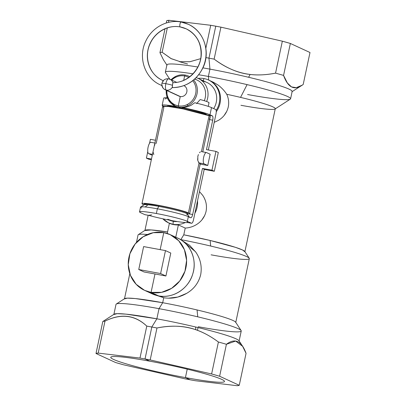 <?xml version="1.0" encoding="UTF-8"?>
<svg xmlns="http://www.w3.org/2000/svg" width="406" height="406" viewBox="0 0 406 406"><rect width="100%" height="100%" fill="white"/><g stroke="black" fill="none" stroke-linecap="round" stroke-linejoin="round"><path stroke-width="0.61" d="M148.51 291.807L158.624 295.888L151.073 292.406L161.608 292.32L171.596 288.341L179.736 280.993L184.963 271.233L186.603 260.332L184.425 249.72L178.731 240.773L170.251 234.668L163.78 232.618A30.658 28.862 114.7 0 1 185.912 267.752A30.658 28.862 114.7 0 1 151.073 292.406L154.985 273.979L144.059 271.969L154.985 273.979L151.073 292.406A30.658 28.862 114.7 0 1 128.941 257.267A30.658 28.862 114.7 0 1 163.78 232.618L160.162 249.629L163.78 232.618L153.245 232.704L143.252 236.683L135.112 244.031L129.884 253.791L128.25 264.687L130.422 275.304L136.117 284.246L144.597 290.356L151.073 292.406L158.624 295.888A30.658 28.862 114.7 0 1 152.154 293.837L144.597 290.356M154.985 273.979L165.917 275.994L170.789 253.055L165.917 275.994L154.985 273.979M170.251 234.668L177.808 238.149A30.658 28.862 114.7 0 1 192.52 274.715A30.658 28.862 114.7 0 1 158.624 295.888C172.783 298.836 188.501 288.788 192.723 274.091C197.697 259.211 189.754 242.006 175.737 237.292M160.603 273.542L165.917 275.994L160.603 273.542L138.745 269.518L160.603 273.542L165.475 250.603L160.603 273.542M144.059 271.969L138.745 269.518L143.622 246.584L165.475 250.603L170.789 253.055L165.475 250.603L143.622 246.584L138.745 269.518L144.059 271.969M185.43 377.595A58.134 4.573 12 0 1 110.767 357.31A58.134 4.573 12 0 1 149.834 361.198A58.134 4.573 -168 0 0 113.614 359.452A58.134 4.573 -168 0 0 185.43 377.595L190.241 379.813L185.08 378.844L123.652 364.821L115.644 362.543L96.004 353.494L98.191 353.093L139.984 358.072L145.023 358.98L149.834 361.198A58.134 4.573 12 0 1 224.498 381.483A58.134 4.573 12 0 1 185.43 377.595L187.227 369.145L185.43 377.595A58.134 4.573 -168 0 0 221.646 379.341A58.134 4.573 -168 0 0 149.834 361.198L145.023 358.98L150.184 359.944L211.612 373.972L219.621 376.25L239.256 385.299L237.068 385.7L195.276 380.721L190.241 379.813L185.43 377.595M102.799 321.532L114.127 314.188A64.016 5.039 12 0 1 156.863 318.817L151.814 327.018A73.846 5.811 -168 0 0 146.779 326.104C134.893 314.833 120.963 313.173 104.987 321.131A73.846 5.811 -168 0 0 102.799 321.532L96.004 353.494L102.799 321.532A73.846 5.811 12 0 1 104.987 321.131L98.191 353.093L104.987 321.131C120.937 313.3 134.868 314.954 146.779 326.104L139.984 358.072L98.191 353.093A73.846 5.811 -168 0 0 96.004 353.494L115.644 362.543A73.846 5.811 -168 0 0 123.652 364.821L185.08 378.844A73.846 5.811 -168 0 0 190.241 379.813A73.846 5.811 -168 0 0 195.276 380.721L237.068 385.7A73.846 5.811 -168 0 0 239.256 385.299L219.621 376.25A73.846 5.811 -168 0 0 211.612 373.972L150.184 359.944A73.846 5.811 -168 0 0 145.023 358.98A73.846 5.811 -168 0 0 139.984 358.072L146.779 326.104A73.846 5.811 12 0 1 151.814 327.018L145.023 358.98L151.814 327.018A73.846 5.811 12 0 1 156.975 327.982C170.916 325.104 183.867 325.688 195.829 329.738C203.502 332.402 211.029 336.493 218.408 342.009A73.846 5.811 12 0 1 226.416 344.288C234.978 337.812 241.524 340.827 246.051 353.337L239.256 385.299L246.051 353.337L242.621 346.308L235.673 341.055L226.416 344.288L219.621 376.25L226.416 344.288A73.846 5.811 -168 0 0 218.408 342.009L211.612 373.972L218.408 342.009C210.547 336.224 203.02 332.138 195.829 329.738L195.57 326.977A64.016 5.039 12 0 1 238.967 340.725L242.621 346.308M150.184 359.944L156.975 327.982L150.184 359.944M195.829 329.738C184.71 325.708 171.758 325.125 156.975 327.982A73.846 5.811 -168 0 0 151.814 327.018L156.863 318.817A64.016 5.039 12 0 1 195.57 326.977L195.829 329.738M156.863 318.817L126.033 314.142L117.131 313.665L113.847 314.533L116.004 304.383A64.016 5.039 12 0 1 159.02 308.661L156.863 318.817L159.02 308.661A64.016 5.039 12 0 1 197.727 316.822A64.016 5.039 12 0 1 241.24 331.002L239.078 341.152A64.016 5.039 -168 0 0 195.57 326.977A64.016 5.039 -168 0 0 156.863 318.817M198.042 327.566L197.458 330.317M124.708 298.598A56.881 4.476 12 0 1 162.684 302.714L159.02 308.661A64.016 5.039 -168 0 0 116.283 304.033L124.708 298.598M211.105 254.831A56.881 4.476 -168 0 0 249.228 258.252A56.881 4.476 -168 0 0 210.663 246.036A56.881 4.476 -168 0 0 180.817 239.636L180.817 239.636A56.881 4.476 12 0 1 210.663 246.036A56.881 4.476 12 0 1 249.325 258.632L235.739 322.562A56.881 4.476 -168 0 0 197.077 309.961A56.881 4.476 12 0 1 235.637 322.176L241.123 330.57A64.016 5.039 -168 0 0 197.727 316.822L197.077 309.961L197.727 316.822A64.016 5.039 -168 0 0 159.02 308.661L162.684 302.714A56.881 4.476 12 0 1 197.077 309.961A56.881 4.476 -168 0 0 162.684 302.714L135.289 298.557L127.377 298.136L124.464 298.907M198.219 326.718A64.016 5.039 -168 0 0 241.123 330.57M136.472 242.402L138.05 234.983A56.881 4.476 12 0 1 147.439 234.495A56.881 4.476 -168 0 0 138.299 234.673L145.13 230.268A51.095 4.019 12 0 1 167.561 231.953L151.128 229.938L144.906 230.542M156.985 295.532L163.745 297.73L160.299 296.141L163.745 297.73L162.684 302.714L163.745 297.73C171.702 299.014 179.345 297.552 186.674 293.345C193.972 289.062 198.641 282.84 200.691 274.689C198.661 282.815 193.987 289.036 186.674 293.345L177.833 297.055L168.378 298.202M195.849 252.217L189.627 245.325L182.264 240.733M240.946 105.291A51.095 4.019 -168 0 0 275.06 108.986A51.095 4.019 -168 0 0 240.55 97.394A51.095 4.019 -168 0 0 226.746 94.283A51.095 4.019 12 0 1 240.55 97.394A51.095 4.019 12 0 1 275.278 108.712L244.869 251.791L242.6 250.02L235.51 247.35L210.135 240.474L210.663 246.036L210.135 240.474L183.791 234.815A18956.769 6213.673 100.4 0 0 180.817 239.636L183.791 234.815L185.227 228.07L178.366 224.909L175.757 237.2L178.366 224.909A21.208 19.97 114.7 0 1 173.773 224.63L173.007 224.274A21.208 19.97 114.7 0 1 162.831 218.804L168.526 222.853L173.773 224.63L169.409 223.264L167.236 233.491L169.409 223.264A21.208 19.97 -65.3 0 0 173.773 224.63A21.208 19.97 -65.3 0 0 178.366 224.909L185.227 228.07L183.791 234.815A51.095 4.019 12 0 1 210.135 240.474A51.095 4.019 12 0 1 244.777 251.446L249.228 258.252M182.238 240.717L195.519 251.735C200.427 258.729 202.147 266.377 200.691 274.689M205.949 211.907L206.075 211.353C204.695 217.048 201.493 221.458 196.474 224.579C193.012 226.7 189.267 227.862 185.227 228.07C189.257 227.867 193.007 226.7 196.474 224.579L196.783 224.386M201.955 219.824L204.68 215.52M202.909 195.656L202.69 195.332C206.009 200.234 207.136 205.578 206.075 211.353L206.136 211.064M205.172 200.092L204.279 198.037M202.69 195.332L199.483 191.607L202.69 195.332M218.347 120.415L218.991 120.019M224.122 115.487L226.858 111.173M228.131 107.549L228.324 106.676M194.753 102.733A25.065 1.974 12 0 1 211.511 107.585C208.588 106.301 203 104.682 194.753 102.733L191.581 104.981C188.638 106.631 185.471 107.489 182.076 107.549C195.474 110.254 204.776 112.67 209.978 114.791L212.338 115.877A3.857 1.264 -79.6 0 1 212.719 120.186L209.643 119.618L212.719 120.186L206.461 149.641L215.956 151.387L211.957 170.19L202.462 168.444L204.233 169.256L193.444 220.022A3.857 1.264 -79.6 0 1 191.465 223.239L187.8 222.564C185.369 222.747 180.005 222.087 171.718 220.585L173.281 221.306A18.316 17.245 -65.3 0 0 177.315 221.544A18.316 17.245 114.7 0 1 173.281 221.306L173.007 224.274A21.208 19.97 -65.3 0 0 185.263 222.539A21.208 19.97 114.7 0 1 173.007 224.274L173.281 221.306L171.718 220.585C163.268 219.007 155.544 217.256 148.55 215.337L144.886 214.662A3.857 1.264 100.4 0 0 145.089 214.703A3.857 1.264 -79.6 0 1 144.988 214.698A3.857 1.264 -79.6 0 1 144.886 214.662L140.75 212.759L144.886 214.662L148.845 215.408L144.988 214.698M194.88 213.257A21.208 19.97 -65.3 0 0 197.519 200.848A21.208 19.97 114.7 0 1 194.88 213.257M169.738 79.134L165.475 72.608A64.016 5.039 12 0 1 192.921 73.821A64.016 5.039 -168 0 0 165.364 72.177L166.922 64.848A64.016 5.039 12 0 1 197.783 67.01A64.016 5.039 -168 0 0 167.033 65.275L163.379 59.692L159.949 52.663A73.846 5.811 12 0 1 162.136 52.262L171.286 58.708L180.284 61.722L189.82 61.742L200.681 58.662L190.003 61.717L180.132 61.697L170.911 58.51L162.136 52.262L167.313 27.918L162.136 52.262A73.846 5.811 -168 0 0 159.949 52.663L165.019 28.801L159.949 52.663L163.405 59.733M247.579 94.517A64.016 5.039 -168 0 0 290.594 98.8A64.016 5.039 -168 0 0 247.081 84.621L240.55 97.394L247.081 84.621A64.016 5.039 -168 0 0 208.379 76.46L209.938 69.127A64.016 5.039 -168 0 0 202.944 67.878A64.016 5.039 12 0 1 209.938 69.127L208.379 76.46A64.016 5.039 -168 0 0 198.727 74.76A64.016 5.039 12 0 1 208.379 76.46L208.699 80.089L208.379 76.46A64.016 5.039 12 0 1 247.081 84.621A64.016 5.039 12 0 1 290.315 99.145L275.06 108.986M208.456 79.977A21.208 19.97 -65.3 0 0 203.979 78.561A21.208 19.97 -65.3 0 0 198.103 78.394A21.208 19.97 114.7 0 1 203.979 78.561L203.223 80.753L203.979 78.561A21.208 19.97 114.7 0 1 216.165 110.422A21.208 19.97 -65.3 0 0 208.456 79.977L209.227 80.332A21.208 19.97 114.7 0 1 216.266 111.741A21.208 19.97 -65.3 0 0 209.227 80.332L213.48 82.291L218.326 85.214C221.788 87.904 224.589 90.929 226.746 94.283L226.091 93.324M226.746 94.283C228.624 98.404 229.126 102.647 228.258 107.001C226.873 112.695 223.67 117.106 218.656 120.232L214.201 122.373M302.089 85.224L303.201 84.468C294.639 90.944 288.093 87.929 283.566 75.42A73.846 5.811 -168 0 0 275.557 73.141C266.625 74.937 258.14 75.369 250.096 74.445C237.596 72.913 225.609 67.802 214.124 59.119A73.846 5.811 -168 0 0 208.963 58.149L215.759 26.187L210.724 25.279L168.932 20.3L166.744 20.701L166.257 22.99L166.744 20.701A73.846 5.811 12 0 1 168.932 20.3L168.49 22.376L168.932 20.3L210.724 25.279L205.842 48.233L210.724 25.279A73.846 5.811 12 0 1 215.759 26.187L208.963 58.149A73.846 5.811 12 0 1 214.124 59.119C226.381 68.147 238.373 73.258 250.096 74.445L248.639 77.287L250.096 74.445C257.592 75.399 266.077 74.968 275.557 73.141A73.846 5.811 12 0 1 283.566 75.42L287.367 82.997L291.498 86.909L296.258 87.676L302.089 85.224L291.873 91.812A64.016 5.039 -168 0 0 248.639 77.287A64.016 5.039 -168 0 0 209.938 69.127L208.963 58.149A73.846 5.811 -168 0 0 205.923 57.596A73.846 5.811 12 0 1 208.963 58.149L209.938 69.127A64.016 5.039 12 0 1 248.639 77.287A64.016 5.039 12 0 1 292.153 91.467L290.594 98.8M179.584 61.712A73.846 5.811 -168 0 0 187.592 63.991M303.201 84.468L309.996 52.506L303.201 84.468M290.356 43.457L309.996 52.506L290.356 43.457L283.566 75.42L290.356 43.457L282.348 41.179A73.846 5.811 12 0 1 290.356 43.457M275.557 73.141L282.348 41.179L275.557 73.141M220.92 27.156L282.348 41.179L220.92 27.156L214.124 59.119L220.92 27.156L215.759 26.187A73.846 5.811 12 0 1 220.92 27.156M181.106 22.025A33.358 31.404 114.7 0 1 181.243 22.051A2.507 0.822 100.4 0 0 181.177 22.031A2.507 0.822 100.4 0 0 179.934 24.243A2.507 0.822 100.4 0 0 180.203 26.938A28.344 26.684 114.7 0 1 186.192 28.836A28.344 26.684 -65.3 0 0 180.203 26.938A2.507 0.822 -79.6 0 1 179.934 24.243A2.507 0.822 -79.6 0 1 181.177 22.031A2.507 0.822 -79.6 0 1 181.243 22.051A33.358 31.404 114.7 0 1 188.288 24.284A33.358 31.404 114.7 0 1 205.05 61.468A33.358 31.404 114.7 0 1 172.53 87.6L172.377 85.737L172.9 82.753A5.785 5.445 -65.3 0 0 170.007 79.246A5.785 5.445 -65.3 0 0 168.784 78.86A5.785 5.445 114.7 0 1 170.007 79.246A5.785 5.445 114.7 0 1 172.9 82.753L172.768 83.139M180.203 26.938A28.344 26.684 -65.3 0 0 148.87 46.517A28.344 26.684 -65.3 0 0 162.471 80.322A28.344 26.684 -65.3 0 0 163.253 80.667L162.471 80.322A28.344 26.684 114.7 0 1 148.87 46.517A28.344 26.684 114.7 0 1 180.203 26.938A2.507 0.822 100.4 0 0 180.269 26.963A2.507 0.822 -79.6 0 1 180.203 26.938M163.385 81.002L162.446 81.976M161.892 85.524A33.358 31.404 114.7 0 1 160.37 84.874A33.358 31.404 -65.3 0 0 161.892 85.524L160.37 84.874C144.698 78.16 137.761 57.033 145.83 41.042C151.966 27.532 167.313 19.229 181.177 22.031L188.288 24.284A33.358 31.404 -65.3 0 0 181.243 22.051M173.073 82.616C186.572 82.91 199.59 70.888 200.98 56.698C201.868 43.797 196.935 34.51 186.192 28.836A28.344 26.684 114.7 0 1 200.483 60.24A28.344 26.684 114.7 0 1 173.174 82.641M172.667 87.625L172.53 87.6A33.358 31.404 -65.3 0 0 205.05 61.468A33.358 31.404 -65.3 0 0 188.288 24.284C203.665 30.886 210.709 51.389 203.208 67.294C196.763 80.317 186.577 87.097 172.646 87.625M180.34 26.963A2.507 0.822 -79.6 0 1 180.269 26.963L186.192 28.836M206.441 114.796C207.76 114.066 195.646 110.594 183.568 108.24L182.076 107.549L183.568 108.24L180.421 107.96L178.391 107.027A16.387 15.428 -65.3 0 0 187.988 105.621L187.257 104.515L187.988 105.621A16.387 15.428 -65.3 0 0 193.672 79.977A16.387 15.428 114.7 0 1 187.988 105.621A16.387 15.428 114.7 0 1 178.391 107.027L178.285 105.829L180.259 96.532A5.785 5.445 -65.3 0 0 186.648 92.553A5.785 5.445 -65.3 0 0 183.908 85.651A5.785 5.445 114.7 0 1 186.648 92.553A5.785 5.445 114.7 0 1 180.259 96.532L166.389 90.142A5.785 1.898 -79.6 0 1 165.815 83.687A5.785 1.898 -79.6 0 1 168.632 78.81A5.785 1.898 100.4 0 0 165.815 83.687A5.785 0.457 12 0 1 172.418 85.28A5.785 0.457 -168 0 0 165.815 83.687A5.785 1.898 100.4 0 0 166.389 90.142L180.259 96.532A5.785 5.445 114.7 0 1 179.041 96.146L165.166 89.756A5.785 5.445 -65.3 0 0 166.389 90.142A5.785 5.445 114.7 0 1 165.166 89.756C162.573 88.341 161.497 86.189 161.928 83.296A5.785 0.457 12 0 1 165.815 83.687A5.785 0.457 -168 0 0 161.928 83.296A5.785 0.457 -168 0 0 161.948 83.352M172.616 83.849L172.337 87.168A5.785 5.445 114.7 0 1 166.389 90.142M162.101 85.285A5.785 5.445 -65.3 0 0 165.166 89.756M168.784 78.86A5.785 1.898 100.4 0 0 168.632 78.81L176.727 82.342M141.993 203.67A24.345 1.918 -168 0 0 143.191 204.568A24.345 1.918 -168 0 0 143.922 204.878A24.345 1.918 12 0 1 143.191 204.568A24.345 1.918 12 0 1 158.355 205.294A24.345 1.918 12 0 1 188.43 212.896A24.345 1.918 -168 0 0 162.233 206.04A24.345 1.918 -168 0 0 141.993 203.67L162.649 106.509L168.531 106.499L182.883 108.879L209.085 115.735C210.186 116.248 210.526 116.603 210.1 116.806A24.345 1.918 -168 0 0 209.085 115.735A24.345 1.918 -168 0 0 179.005 108.138A24.345 1.918 -168 0 0 163.841 107.407L156.208 143.318M186.927 213.597C187.836 213.465 187.663 213.104 186.415 212.521C183.07 210.902 169.936 207.588 159.02 205.603L146.952 203.868L144.637 204.644M189.257 214.028L187.425 213.688L189.257 214.028A24.345 1.918 -168 0 0 189.622 213.795A24.345 1.918 -168 0 0 188.43 212.896A24.345 1.918 12 0 1 189.257 214.028M209.085 115.735L201.452 151.626L209.085 115.735M200.356 151.885L199.468 152.727L200.356 151.885M197.605 158.812L197.829 160.639L197.834 156.351L198.402 154.544L197.818 156.417M198.493 162.375L199.052 162.928L197.844 160.71M199.052 162.928L188.43 212.896L199.052 162.928C200.29 163.501 200.569 163.877 199.879 164.06A24.345 1.918 -168 0 0 199.052 162.928L204.198 163.872L199.052 162.928M151.057 142.369A5.785 1.898 100.4 0 0 148.088 147.195A5.785 1.898 100.4 0 0 148.662 153.651L152.275 155.295L148.662 153.651L152.478 154.351L148.662 153.651A5.785 1.898 -79.6 0 1 148.043 147.429A5.785 1.898 -79.6 0 1 150.91 142.323L154.879 143.054M156.061 143.267L155.62 143.379M154.925 144.45L154.595 145.399M153.229 152.428L153.808 154.6M206.598 152.595A5.785 1.898 100.4 0 0 206.446 152.544A5.785 1.898 100.4 0 0 203.579 157.655A5.785 1.898 100.4 0 0 204.198 163.872L207.74 165.506L200.183 164.115L207.74 165.506L204.198 163.872A5.785 1.898 -79.6 0 1 203.629 157.416A5.785 1.898 -79.6 0 1 206.598 152.595L210.141 154.224L206.598 152.595M210.141 154.224L207.74 165.506L210.141 154.224M187.257 104.515A15.316 14.418 -65.3 0 0 192.723 80.738A15.316 14.418 114.7 0 1 187.257 104.515A15.316 14.418 114.7 0 1 178.285 105.829A15.316 14.418 -65.3 0 0 187.257 104.515M188.77 77.439A15.316 14.418 -65.3 0 0 184.634 75.958L185.187 75.064A16.387 15.428 114.7 0 1 189.734 76.714A16.387 15.428 -65.3 0 0 188.643 76.161A16.387 15.428 -65.3 0 0 185.187 75.064L184.634 75.958A15.316 14.418 -65.3 0 0 175.661 77.267L175.585 76.465A16.387 15.428 114.7 0 1 185.187 75.064C181.888 74.481 178.691 74.953 175.585 76.465L175.661 77.267A15.316 14.418 -65.3 0 0 171.753 80.053A15.316 14.418 114.7 0 1 175.661 77.267A15.316 14.418 114.7 0 1 184.634 75.958A15.316 14.418 114.7 0 1 188.77 77.439M194.799 78.992L196.874 79.952A16.387 15.428 114.7 0 1 204.284 100.718A16.387 15.428 -65.3 0 0 194.641 79.134M208.75 102.992A20.244 1.594 -168 0 0 200.194 99.556L196.636 103.601L200.194 99.556A20.244 1.594 12 0 1 209.024 102.804L208.268 106.367M183.705 80.332L184.634 75.958L183.705 80.332M177.95 95.471A5.785 5.445 -65.3 0 0 180.259 96.532L178.285 105.829A15.316 14.418 114.7 0 1 166.912 90.558A15.316 14.418 -65.3 0 0 178.285 105.829L178.391 107.027A16.387 15.428 114.7 0 1 166.252 90.254L168.175 99.612L174.93 105.93L180.421 107.96L174.93 105.93M171.093 79.749A16.387 15.428 114.7 0 1 175.585 76.465L171.093 79.749M180.315 107.94L180.335 108.387L180.614 107.996M183.568 108.24A20.244 1.594 12 0 1 206.492 114.715L206.487 114.741M191.566 223.27L187.709 222.559L191.465 223.239L187.333 221.336L191.465 223.239A3.857 1.264 100.4 0 0 191.566 223.27A3.857 1.264 100.4 0 0 193.444 220.022L204.233 169.256L202.462 168.444L192.672 214.505L202.462 168.444L211.957 170.19L214.322 171.276L218.316 152.478L215.956 151.387L218.316 152.478L214.322 171.276L211.957 170.19L215.956 151.387L206.461 149.641L212.719 120.186C213.135 117.867 213.008 116.431 212.338 115.877L206.872 114.873L212.338 115.877L209.978 114.791A25.065 1.974 -168 0 0 182.076 107.549C185.471 107.489 188.638 106.631 191.581 104.981L191.784 104.865M211.511 107.585L209.978 114.791L211.511 107.585L215.642 109.488L211.511 107.585M196.169 77.673A18.316 17.245 114.7 0 1 206.629 101.495A18.316 17.245 -65.3 0 0 198.275 78.47A18.316 17.245 -65.3 0 0 196.169 77.673M162.172 105.291A25.065 1.974 -168 0 0 163.39 106.215C160.187 104.464 164.415 104.54 176.077 106.448A25.065 1.974 -168 0 0 162.172 105.291L163.704 98.085A25.065 1.974 12 0 1 167.333 97.831L164.932 99.008M176.077 106.448L177.569 107.133L169.764 106.083L166.881 106.321M166.886 106.296A20.244 1.594 12 0 1 177.569 107.133L177.706 107.189M192.672 214.505L189.516 213.926L192.672 214.505A3.857 1.264 -79.6 0 1 190.795 217.753A3.857 1.264 -79.6 0 1 190.693 217.723C191.454 217.829 192.119 216.758 192.672 214.505M209.334 119.562L210.1 116.806M215.642 109.488A3.857 1.264 -79.6 0 1 216.022 113.792L208.329 149.987L216.022 113.792A3.857 1.264 100.4 0 0 215.642 109.488M198.275 78.47L206.923 82.459A18.316 17.245 114.7 0 1 213.683 108.585A18.316 17.245 -65.3 0 0 203.056 81.23M150.382 139.319L155.473 140.253L150.382 139.319L149.535 143.323L150.382 139.319M146.388 158.122L147.779 151.585L146.388 158.122L148.748 159.208L146.388 158.122L151.479 159.056L146.388 158.122M186.415 212.521A22.173 1.746 12 0 1 187.501 213.343L187.328 214.14A22.173 1.746 -168 0 0 158.853 206.4L159.02 205.603A22.173 1.746 12 0 1 186.415 212.521M187.13 214.81L186.79 214.388A22.173 1.746 -168 0 0 187.328 214.14M139.522 211.836L140.522 207.136A25.065 1.974 12 0 1 145.145 206.969A25.065 1.974 12 0 1 157.366 208.811L156.366 213.51A25.065 1.974 -168 0 0 139.522 211.836A25.065 1.974 -168 0 0 140.75 212.759C137.472 210.866 142.673 211.12 156.366 213.51C168.708 215.753 183.553 219.504 187.333 221.336A25.065 1.974 -168 0 0 156.366 213.51L157.366 208.811A25.065 1.974 12 0 1 188.333 216.637L187.333 221.336L188.333 216.637L190.693 217.723L188.333 216.637A25.065 1.974 -168 0 0 157.366 208.811L158.853 206.4A22.173 1.746 -168 0 0 148.038 204.766A22.173 1.746 -168 0 0 143.952 204.918L144.12 204.122A22.173 1.746 12 0 1 159.02 205.603L158.853 206.4A22.173 1.746 12 0 1 187.293 213.987L189.516 217.393A25.065 1.974 -168 0 0 188.333 216.637A25.065 1.974 12 0 1 189.561 217.514M214.322 171.276L204.203 169.414L214.322 171.276M151.347 159.685L148.748 159.208L151.347 159.685M167.734 219.306L171.718 220.585C180.005 222.087 185.369 222.747 187.8 222.564L186.963 221.377M173.281 221.306A18.316 17.245 114.7 0 1 169.683 220.204A18.316 17.245 -65.3 0 0 173.281 221.306M140.633 206.999L144.049 204.797A22.173 1.746 12 0 1 148.038 204.766L145.145 206.969A25.065 1.974 -168 0 0 140.633 206.999A25.065 1.974 -168 0 0 141.75 208.06M148.038 204.766A22.173 1.746 12 0 1 158.853 206.4L157.366 208.811A25.065 1.974 -168 0 0 145.145 206.969L148.038 204.766M151.651 214.875L148.55 215.337C155.544 217.256 163.268 219.007 171.718 220.585M129.824 273.685L124.5 298.735M168.526 222.858L169.409 223.264M148.149 215.281L144.942 230.39M162.471 80.322C149.55 74.805 143.577 57.292 150.149 43.64C155.275 31.825 168.515 24.558 180.269 26.963M168.632 78.81C165.181 78.51 162.948 80.007 161.928 83.296M189.622 213.795L200.244 163.826M202.787 151.869L210.278 116.634M201.295 151.595L206.446 152.544M189.78 76.678L188.643 76.161"/></g></svg>
